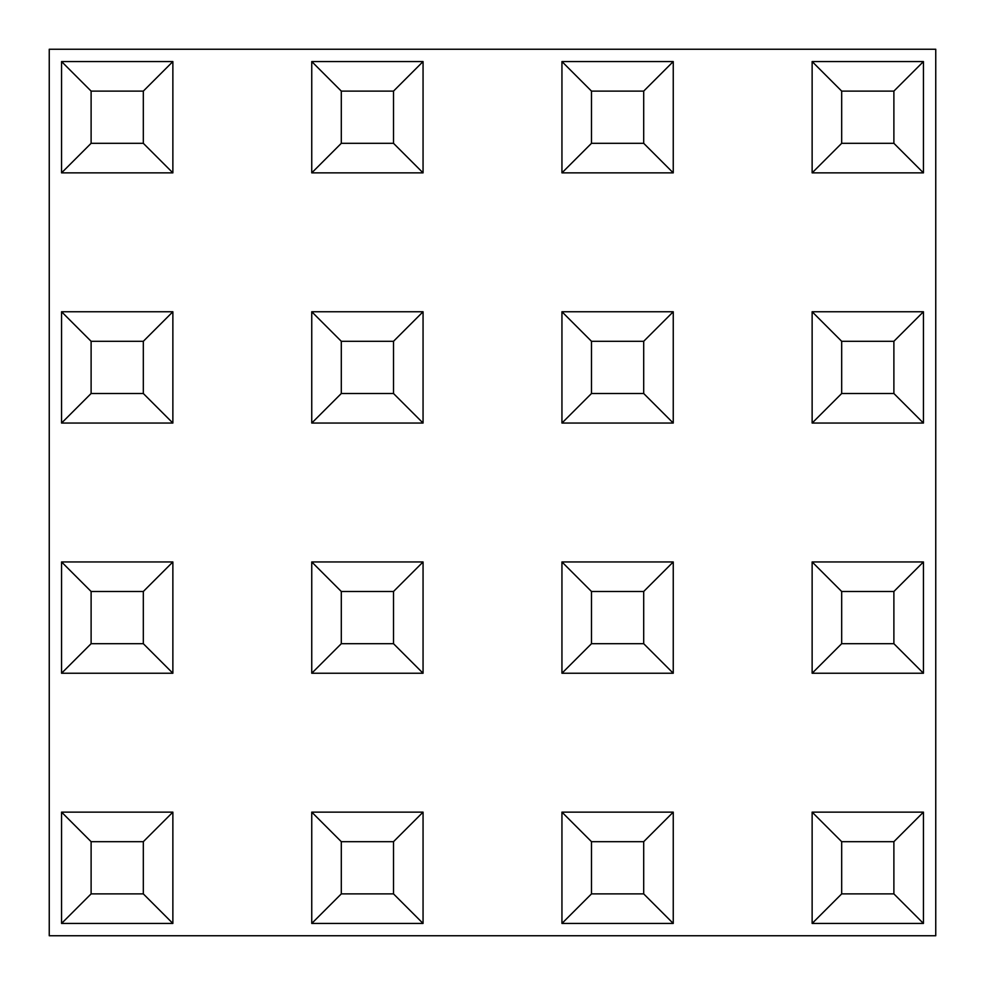 <?xml version="1.0" encoding="UTF-8"?>
<svg xmlns="http://www.w3.org/2000/svg" width="985" height="985" viewBox="0 0 985 985"><rect width="100%" height="100%" fill="white"/><g stroke="black" fill="none" stroke-linecap="round" stroke-linejoin="round"><path stroke-width="1.48" d="M49.25 49.25L49.25 935.75L935.75 935.75L935.75 49.25L49.25 49.25M812.133 172.868L812.133 61.562L923.438 61.562L923.438 172.868L812.133 172.868L841.683 143.317L893.887 143.317L893.887 91.112L841.683 91.112L841.683 143.317M923.438 61.562L893.887 91.112M841.683 91.112L812.133 61.562M923.438 172.868L893.887 143.317M812.133 423.058L812.133 311.752L923.438 311.752L923.438 423.058L812.133 423.058L841.683 393.507L893.887 393.507L893.887 341.302L841.683 341.302L841.683 393.507M812.133 673.247L812.133 561.942L923.438 561.942L923.438 673.247L812.133 673.247L841.683 643.697L893.887 643.697L893.887 591.492L841.683 591.492L841.683 643.697M812.133 923.438L812.133 812.133L923.438 812.133L923.438 923.438L812.133 923.438L841.683 893.887L893.887 893.887L893.887 841.683L841.683 841.683L841.683 893.887M561.942 172.868L561.942 61.562L673.247 61.562L673.247 172.868L561.942 172.868L591.492 143.317L643.697 143.317L643.697 91.112L591.492 91.112L591.492 143.317M561.942 423.058L561.942 311.752L673.247 311.752L673.247 423.058L561.942 423.058L591.492 393.507L643.697 393.507L643.697 341.302L591.492 341.302L591.492 393.507M561.942 673.247L561.942 561.942L673.247 561.942L673.247 673.247L561.942 673.247L591.492 643.697L643.697 643.697L643.697 591.492L591.492 591.492L591.492 643.697M561.942 923.438L561.942 812.133L673.247 812.133L673.247 923.438L561.942 923.438L591.492 893.887L643.697 893.887L643.697 841.683L591.492 841.683L591.492 893.887M311.752 172.868L311.752 61.562L423.058 61.562L423.058 172.868L311.752 172.868L341.302 143.317L393.507 143.317L393.507 91.112L341.302 91.112L341.302 143.317M311.752 423.058L311.752 311.752L423.058 311.752L423.058 423.058L311.752 423.058L341.302 393.507L393.507 393.507L393.507 341.302L341.302 341.302L341.302 393.507M311.752 673.247L311.752 561.942L423.058 561.942L423.058 673.247L311.752 673.247L341.302 643.697L393.507 643.697L393.507 591.492L341.302 591.492L341.302 643.697M311.752 923.438L311.752 812.133L423.058 812.133L423.058 923.438L311.752 923.438L341.302 893.887L393.507 893.887L393.507 841.683L341.302 841.683L341.302 893.887M61.562 172.868L61.562 61.562L172.868 61.562L172.868 172.868L61.562 172.868L91.112 143.317L143.317 143.317L143.317 91.112L91.112 91.112L91.112 143.317M61.562 423.058L61.562 311.752L172.868 311.752L172.868 423.058L61.562 423.058L91.112 393.507L143.317 393.507L143.317 341.302L91.112 341.302L91.112 393.507M61.562 673.247L61.562 561.942L172.868 561.942L172.868 673.247L61.562 673.247L91.112 643.697L143.317 643.697L143.317 591.492L91.112 591.492L91.112 643.697M61.562 923.438L61.562 812.133L172.868 812.133L172.868 923.438L61.562 923.438L91.112 893.887L143.317 893.887L143.317 841.683L91.112 841.683L91.112 893.887M923.438 311.752L893.887 341.302M841.683 341.302L812.133 311.752M923.438 423.058L893.887 393.507M923.438 561.942L893.887 591.492M841.683 591.492L812.133 561.942M923.438 673.247L893.887 643.697M923.438 812.133L893.887 841.683M841.683 841.683L812.133 812.133M923.438 923.438L893.887 893.887M673.247 61.562L643.697 91.112M591.492 91.112L561.942 61.562M673.247 172.868L643.697 143.317M673.247 311.752L643.697 341.302M591.492 341.302L561.942 311.752M673.247 423.058L643.697 393.507M673.247 561.942L643.697 591.492M591.492 591.492L561.942 561.942M673.247 673.247L643.697 643.697M673.247 812.133L643.697 841.683M591.492 841.683L561.942 812.133M673.247 923.438L643.697 893.887M423.058 61.562L393.507 91.112M341.302 91.112L311.752 61.562M423.058 172.868L393.507 143.317M423.058 311.752L393.507 341.302M341.302 341.302L311.752 311.752M423.058 423.058L393.507 393.507M423.058 561.942L393.507 591.492M341.302 591.492L311.752 561.942M423.058 673.247L393.507 643.697M423.058 812.133L393.507 841.683M341.302 841.683L311.752 812.133M423.058 923.438L393.507 893.887M172.868 61.562L143.317 91.112M91.112 91.112L61.562 61.562M172.868 172.868L143.317 143.317M172.868 311.752L143.317 341.302M91.112 341.302L61.562 311.752M172.868 423.058L143.317 393.507M172.868 561.942L143.317 591.492M91.112 591.492L61.562 561.942M172.868 673.247L143.317 643.697M172.868 812.133L143.317 841.683M91.112 841.683L61.562 812.133M172.868 923.438L143.317 893.887"/></g></svg>
